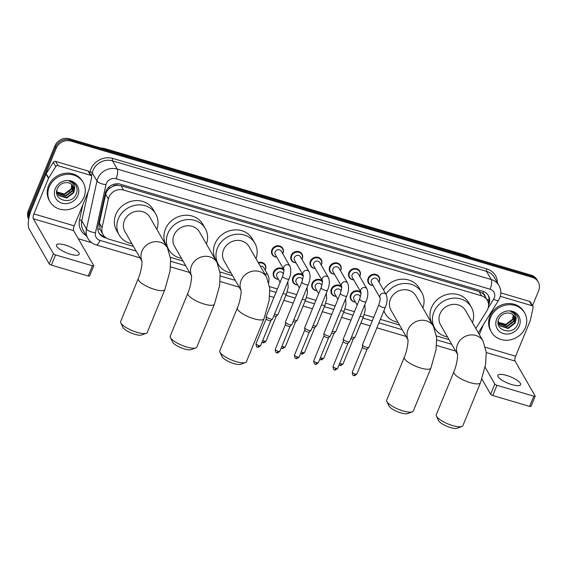 <?xml version="1.0" encoding="UTF-8"?>
<svg xmlns="http://www.w3.org/2000/svg" width="567" height="567" viewBox="0 0 567 567"><rect width="100%" height="100%" fill="white"/><g stroke="black" fill="none" stroke-linecap="round" stroke-linejoin="round"><path stroke-width="0.85" d="M355.459 302.055A6.138 5.535 -29.9 0 1 350.845 299.426A6.138 5.535 -29.9 0 1 350.604 294.727A6.138 5.535 -29.9 0 1 355.36 290.821A6.138 5.535 -29.9 0 1 360.931 292.522M336.203 296.371A6.138 5.535 -29.9 0 1 331.596 293.741A6.138 5.535 -29.9 0 1 331.355 289.035A6.138 5.535 -29.9 0 1 336.103 285.13A6.138 5.535 -29.9 0 1 341.674 286.838M316.946 290.68A6.138 5.535 -29.9 0 1 312.339 288.05A6.138 5.535 -29.9 0 1 312.098 283.351A6.138 5.535 -29.9 0 1 316.847 279.446A6.138 5.535 -29.9 0 1 322.417 281.147M297.689 284.995A6.138 5.535 -29.9 0 1 293.082 282.366A6.138 5.535 -29.9 0 1 292.841 277.66A6.138 5.535 -29.9 0 1 297.597 273.755A6.138 5.535 -29.9 0 1 303.168 275.463M278.432 279.304A6.138 5.535 -29.9 0 1 273.826 276.675A6.138 5.535 -29.9 0 1 273.585 271.976A6.138 5.535 -29.9 0 1 278.34 268.071A6.138 5.535 -29.9 0 1 283.911 269.772M258.261 262.613A6.138 5.535 -29.9 0 1 265.207 264.867A6.138 5.535 -29.9 0 1 265.448 269.573A6.138 5.535 -29.9 0 1 265.165 270.175M353.765 279.871A6.138 5.535 -29.9 0 1 349.152 277.242A6.138 5.535 -29.9 0 1 348.911 272.543A6.138 5.535 -29.9 0 1 354.184 268.545A6.138 5.535 -29.9 0 1 359.797 271.125A6.138 5.535 -29.9 0 1 360.038 275.824A6.138 5.535 -29.9 0 1 359.747 276.427M334.509 274.187A6.138 5.535 -29.9 0 1 329.895 271.558A6.138 5.535 -29.9 0 1 329.654 266.851A6.138 5.535 -29.9 0 1 334.927 262.861A6.138 5.535 -29.9 0 1 340.54 265.434A6.138 5.535 -29.9 0 1 340.781 270.14A6.138 5.535 -29.9 0 1 340.491 270.743M315.252 268.496A6.138 5.535 -29.9 0 1 310.638 265.866A6.138 5.535 -29.9 0 1 310.397 261.167A6.138 5.535 -29.9 0 1 315.67 257.17A6.138 5.535 -29.9 0 1 321.283 259.75A6.138 5.535 -29.9 0 1 321.524 264.449A6.138 5.535 -29.9 0 1 321.234 265.051M295.995 262.805A6.138 5.535 -29.9 0 1 291.388 260.182A6.138 5.535 -29.9 0 1 291.147 255.476A6.138 5.535 -29.9 0 1 296.421 251.486A6.138 5.535 -29.9 0 1 302.027 254.059A6.138 5.535 -29.9 0 1 302.268 258.765A6.138 5.535 -29.9 0 1 301.977 259.367M373.015 285.562A6.138 5.535 -29.9 0 1 368.408 282.933A6.138 5.535 -29.9 0 1 368.167 278.227A6.138 5.535 -29.9 0 1 373.44 274.237A6.138 5.535 -29.9 0 1 379.054 276.809A6.138 5.535 -29.9 0 1 379.295 281.515A6.138 5.535 -29.9 0 1 379.004 282.118M276.739 257.12A6.138 5.535 -29.9 0 1 272.132 254.491A6.138 5.535 -29.9 0 1 271.891 249.792A6.138 5.535 -29.9 0 1 277.164 245.794A6.138 5.535 -29.9 0 1 282.77 248.374A6.138 5.535 -29.9 0 1 283.011 253.073A6.138 5.535 -29.9 0 1 282.72 253.676M475.855 328.506L486.883 310.815A11.51 10.376 150.1 0 0 487.769 309.086A11.51 10.376 150.1 0 0 487.315 300.269A11.51 10.376 150.1 0 0 481.525 295.79L123.528 190.044A11.51 10.376 150.1 0 0 108.347 199.003L102.074 227.693A11.51 10.376 150.1 0 0 103.095 234.688A11.51 10.376 150.1 0 0 108.885 239.168L133.472 246.432M112.79 186.387A11.51 10.376 -29.9 0 1 117.029 185.31L116.845 185.26A3.834 3.459 150.1 0 0 112.79 186.387L110.055 187.996C107.758 189.626 106.291 191.738 105.66 194.332L99.388 223.022L100.132 229.444L103.095 234.688M485.047 296.328A3.834 3.459 150.1 0 0 482.694 293.323L482.517 293.267A11.51 10.376 -29.9 0 1 484.835 295.96L487.315 300.269M482.517 293.267L479.044 291.473L121.047 185.728L117.029 185.31M170.454 257.354L183.042 261.075M220.017 271.997L232.605 275.711M269.587 286.64L277.412 288.95M287.2 291.842L296.669 294.634M306.456 297.526L315.925 300.326M325.713 303.217L335.182 306.01M344.97 308.902L354.439 311.701M364.227 314.593L373.696 317.385M380.351 319.356L399.515 325.019M436.491 335.94L449.078 339.654M488.577 305.174A11.51 10.376 150.1 0 0 488.874 304.5A11.51 10.376 150.1 0 0 488.421 295.683A11.51 10.376 150.1 0 0 482.637 291.204L120.459 184.225A11.51 10.376 150.1 0 0 105.278 193.184L98.063 226.176A11.51 10.376 150.1 0 0 99.083 233.172A11.51 10.376 150.1 0 0 104.874 237.651L106.504 238.133M488.074 295.123A11.51 10.376 -29.9 0 1 488.357 302.991M28.91 217.934A11.51 10.376 -29.9 0 1 29.675 212.908L56.204 148.207A11.51 10.376 -29.9 0 1 70.825 141.077L532.413 277.419A11.51 10.376 -29.9 0 1 538.196 281.898A11.51 10.376 -29.9 0 1 538.65 290.715L532.512 305.677M91.705 242.683L78.274 238.721M28.676 219.209A11.51 10.376 -29.9 0 1 28.35 210.612L54.886 145.91A11.51 10.376 -29.9 0 1 69.5 138.773L531.088 275.123L531.754 276.271A11.51 10.376 -29.9 0 1 537.537 280.75A11.51 10.376 -29.9 0 0 531.754 276.271L70.166 139.929L531.754 276.271L532.413 277.419M54.886 145.91L55.545 147.059A11.51 10.376 -29.9 0 1 70.166 139.929A11.51 10.376 -29.9 0 0 55.545 147.059L29.009 211.76L55.545 147.059L56.204 148.207M28.726 218.947A11.51 10.376 -29.9 0 1 29.009 211.76A11.51 10.376 -29.9 0 0 28.726 218.947M104.548 236.602L104.215 236.503A11.51 10.376 -29.9 0 1 98.778 232.583M531.088 275.123A11.51 10.376 -29.9 0 1 536.878 279.602L538.196 281.898M490.632 317.336A19.179 17.293 -29.9 0 1 507.111 304.855A19.179 17.293 -29.9 0 1 524.638 312.906A19.179 17.293 -29.9 0 1 525.396 327.606A19.179 17.293 -29.9 0 1 508.918 340.087A19.179 17.293 -29.9 0 1 491.391 332.028A19.179 17.293 -29.9 0 1 490.632 317.336M491.391 332.028L490.724 330.88A19.179 17.293 -29.9 0 1 489.973 316.188A19.179 17.293 -29.9 0 1 506.451 303.706A19.179 17.293 -29.9 0 1 523.979 311.758L524.638 312.906M519.344 325.812A12.502 11.276 -29.9 0 1 503.461 333.573A12.502 11.276 -29.9 0 1 496.685 319.122A12.502 11.276 -29.9 0 1 512.568 311.368A12.502 11.276 -29.9 0 1 519.344 325.812M498.882 318.782C493.354 330.462 513.078 336.111 517.508 324.763C518.876 321.737 518.84 318.86 517.402 316.117C515.871 313.749 513.652 312.282 510.732 311.715C515.382 313.459 516.998 316.662 515.587 321.326A8.668 7.818 -29.9 0 0 514.701 316.712A8.668 7.818 -29.9 0 0 508.401 313.005C504.084 312.927 500.916 314.855 498.882 318.782M499.123 324.388L499.874 325.401L507.904 328.024L514.737 322.821L514.623 316.57M498.223 320.929L499.251 324.622L500.137 325.855L508.167 328.484L514.999 323.282L515.587 321.326M498.698 323.424L506.855 326.202L513.688 321L513.993 315.691M498.79 323.672L507.118 326.656L513.95 321.454L514.163 315.904M498.393 322.382L505.807 324.374L512.639 319.171L513.213 314.898M498.457 322.644L506.069 324.834L512.901 319.632L513.418 315.089M512.646 319.186L510.583 322.006M511.881 384.617A12.276 3.459 22.3 0 0 520.598 384.681A12.276 3.459 22.3 0 0 506.593 375.425A12.276 3.459 22.3 0 0 497.883 375.361A12.276 3.459 22.3 0 0 511.881 384.617M500.292 296.328L531.981 305.691L529.507 301.375A1.921 1.729 -29.9 0 1 530.471 302.126L532.945 306.435A1.921 1.729 150.1 0 0 531.981 305.691M500.796 292.898L529.507 301.375M535.184 396.191L530.995 406.404A1.921 0.539 -157.7 0 1 529.635 406.397L533.823 396.184A1.921 0.539 22.3 0 0 535.184 396.191A1.921 0.539 22.3 0 0 535.149 395.979L515.07 361.059A3.834 1.254 106.5 0 1 515.644 356.218L530.244 320.61A1.921 1.729 150.1 0 0 530.343 320.312L533.115 307.597A1.921 1.729 150.1 0 0 532.945 306.435M492.794 395.511A1.921 0.539 -157.7 0 1 490.639 394.285L494.828 384.065A1.921 0.539 22.3 0 0 496.983 385.298L492.794 395.511L529.635 406.397M481.886 379.061L490.639 394.285M496.983 385.298L533.823 396.184M494.828 384.065L485.125 367.189M479.328 334.544L483.353 324.721M461.85 426.504L457.179 428.227A10.546 2.97 -157.7 0 1 450.453 427.539A10.546 2.97 -157.7 0 1 438.525 420.572L436.406 416.072A14.388 4.054 22.3 0 0 452.679 425.576A14.388 4.054 22.3 0 0 461.85 426.504A14.388 4.054 22.3 0 0 462.892 425.647L480.483 382.739A14.388 4.054 -157.7 0 1 470.277 382.668A14.388 4.054 -157.7 0 1 453.869 371.817L436.271 414.725A14.388 4.054 22.3 0 0 436.406 416.072M457.512 354.155A14.388 12.97 150.1 0 1 457.562 344.375A14.388 12.97 150.1 0 1 475.833 335.458A14.388 12.97 150.1 0 1 483.07 341.058L465.507 310.51A14.388 12.97 150.1 0 0 452.36 304.465A14.388 12.97 150.1 0 0 439.999 313.827A14.388 12.97 150.1 0 0 440.566 324.848L457.526 354.354M447.505 336.918A21.099 19.03 -29.9 0 1 434.747 328.194A21.099 19.03 -29.9 0 1 433.918 312.034A21.099 19.03 -29.9 0 1 452.041 298.299A21.099 19.03 -29.9 0 1 471.326 307.165A21.099 19.03 -29.9 0 1 472.439 322.573M434.747 328.194L432.267 323.885A21.099 19.03 -29.9 0 1 431.437 307.725A21.099 19.03 -29.9 0 1 449.56 293.99A21.099 19.03 -29.9 0 1 468.845 302.849L471.326 307.165M412.287 411.862L407.616 413.584A10.546 2.97 -157.7 0 1 400.89 412.904A10.546 2.97 -157.7 0 1 388.955 405.929L386.843 401.429A14.388 4.054 22.3 0 0 403.116 410.933A14.388 4.054 22.3 0 0 412.287 411.862A14.388 4.054 22.3 0 0 413.322 411.004L430.92 368.096A14.388 4.054 -157.7 0 1 420.707 368.026A14.388 4.054 -157.7 0 1 404.299 357.182L386.708 400.089A14.388 4.054 22.3 0 0 386.843 401.429M407.949 339.52A14.388 12.97 150.1 0 1 407.999 329.739A14.388 12.97 150.1 0 1 426.271 320.816A14.388 12.97 150.1 0 1 433.507 326.415L415.937 295.868A14.388 12.97 150.1 0 0 402.79 289.829A14.388 12.97 150.1 0 0 390.436 299.192A14.388 12.97 150.1 0 0 390.996 310.206L407.964 339.718M385.971 294.23A21.099 19.03 -29.9 0 1 404.271 283.5A21.099 19.03 -29.9 0 1 421.756 292.522A21.099 19.03 -29.9 0 1 422.876 307.931M383.49 289.921A21.099 19.03 -29.9 0 1 401.79 279.191A21.099 19.03 -29.9 0 1 419.282 288.213L421.756 292.522M397.935 322.276A21.099 19.03 -29.9 0 1 385.177 313.558A21.099 19.03 -29.9 0 1 383.88 310.737M245.376 362.561L240.706 364.283A10.546 2.97 -157.7 0 1 233.98 363.596A10.546 2.97 -157.7 0 1 222.051 356.629L219.932 352.128A14.388 4.054 22.3 0 0 236.205 361.633A14.388 4.054 22.3 0 0 245.376 362.561A14.388 4.054 22.3 0 0 246.418 361.703L264.009 318.796A14.388 4.054 -157.7 0 1 253.803 318.725A14.388 4.054 -157.7 0 1 237.396 307.881L219.798 350.782A14.388 4.054 22.3 0 0 219.932 352.128M241.039 290.219A14.388 12.97 150.1 0 1 241.088 280.431A14.388 12.97 150.1 0 1 259.36 271.515A14.388 12.97 150.1 0 1 266.596 277.114L249.033 246.567A14.388 12.97 150.1 0 0 235.886 240.521A14.388 12.97 150.1 0 0 223.526 249.884A14.388 12.97 150.1 0 0 224.093 260.905L241.053 290.41M231.031 272.975A21.099 19.03 -29.9 0 1 218.274 264.25A21.099 19.03 -29.9 0 1 217.445 248.091A21.099 19.03 -29.9 0 1 235.567 234.362A21.099 19.03 -29.9 0 1 254.852 243.222A21.099 19.03 -29.9 0 1 255.965 258.63M218.274 264.25L215.793 259.941A21.099 19.03 -29.9 0 1 214.964 243.782A21.099 19.03 -29.9 0 1 233.087 230.046A21.099 19.03 -29.9 0 1 252.372 238.905L254.852 243.222M195.813 347.918L191.143 349.641A10.546 2.97 -157.7 0 1 184.417 348.96A10.546 2.97 -157.7 0 1 172.481 341.986L170.369 337.485A14.388 4.054 22.3 0 0 186.642 346.99A14.388 4.054 22.3 0 0 195.813 347.918A14.388 4.054 22.3 0 0 196.848 347.061L214.446 304.153A14.388 4.054 -157.7 0 1 204.233 304.082A14.388 4.054 -157.7 0 1 187.826 293.238L170.235 336.146A14.388 4.054 22.3 0 0 170.369 337.485M191.469 275.576A14.388 12.97 150.1 0 1 191.526 265.795A14.388 12.97 150.1 0 1 209.797 256.872A14.388 12.97 150.1 0 1 217.033 262.471L199.464 231.924A14.388 12.97 150.1 0 0 186.316 225.886A14.388 12.97 150.1 0 0 173.963 235.248A14.388 12.97 150.1 0 0 174.523 246.269L191.49 275.775M181.461 258.332A21.099 19.03 -29.9 0 1 168.704 249.615A21.099 19.03 -29.9 0 1 167.882 233.448A21.099 19.03 -29.9 0 1 186.004 219.72A21.099 19.03 -29.9 0 1 205.282 228.579A21.099 19.03 -29.9 0 1 206.402 243.994M168.704 249.615L166.23 245.298A21.099 19.03 -29.9 0 1 165.401 229.139A21.099 19.03 -29.9 0 1 183.524 215.41A21.099 19.03 -29.9 0 1 202.809 224.27L205.282 228.579M146.243 333.283L141.58 334.998A10.546 2.97 -157.7 0 1 134.854 334.317A10.546 2.97 -157.7 0 1 122.919 327.35L120.799 322.843A14.388 4.054 22.3 0 0 137.072 332.347A14.388 4.054 22.3 0 0 146.243 333.283A14.388 4.054 22.3 0 0 147.285 332.418L164.884 289.51A14.388 4.054 -157.7 0 1 154.671 289.439A14.388 4.054 -157.7 0 1 138.263 278.595L120.665 321.503A14.388 4.054 22.3 0 0 120.799 322.843M141.906 260.933A14.388 12.97 150.1 0 1 141.963 251.153A14.388 12.97 150.1 0 1 160.234 242.229A14.388 12.97 150.1 0 1 167.463 247.829L149.901 217.281A14.388 12.97 150.1 0 0 136.753 211.243A14.388 12.97 150.1 0 0 124.393 220.606A14.388 12.97 150.1 0 0 124.96 231.627L141.927 261.132M131.898 243.69A21.099 19.03 -29.9 0 1 119.141 234.972A21.099 19.03 -29.9 0 1 118.312 218.805A21.099 19.03 -29.9 0 1 136.441 205.077A21.099 19.03 -29.9 0 1 155.719 213.936A21.099 19.03 -29.9 0 1 156.839 229.352M119.141 234.972L116.66 230.663A21.099 19.03 -29.9 0 1 115.838 214.496A21.099 19.03 -29.9 0 1 133.961 200.768A21.099 19.03 -29.9 0 1 153.239 209.627L155.719 213.936M371.428 280.382A3.452 3.111 -29.9 0 1 377.551 279.588L386.205 294.649A3.452 3.111 -29.9 0 0 380.145 297.951L371.562 283.032A3.452 3.111 -29.9 0 1 371.428 280.382M372.973 285.477A5.755 5.188 -29.9 0 1 368.904 283.025A5.755 5.188 -29.9 0 1 368.685 278.617A5.755 5.188 -29.9 0 1 373.625 274.875A5.755 5.188 -29.9 0 1 378.884 277.291A5.755 5.188 -29.9 0 1 379.11 281.7A5.755 5.188 -29.9 0 1 378.954 282.033M378.876 304.741A3.452 0.971 -157.7 0 0 382.619 307.286A3.452 0.971 -157.7 0 0 382.817 307.342A3.452 0.971 -157.7 0 0 385.269 307.364L368.869 347.337A3.452 0.971 -157.7 0 1 368.805 347.436A3.452 0.971 -157.7 0 1 366.424 347.323A3.452 0.971 -157.7 0 1 362.547 345.105A3.452 0.971 -157.7 0 1 362.462 344.835A3.452 0.971 -157.7 0 1 362.483 344.715L378.876 304.741C380.124 300.418 380.542 298.143 380.138 297.909L380.223 298.086M367.147 349.017A2.495 0.702 -157.7 0 1 367.097 349.088A2.495 0.702 -157.7 0 1 365.375 349.003A2.495 0.702 -157.7 0 1 362.582 347.401A2.495 0.702 -157.7 0 1 362.519 347.21A2.495 0.702 -157.7 0 1 362.533 347.124M360.895 292.274L352.305 277.341A3.452 3.111 -29.9 0 1 355.14 272.451A3.452 3.111 -29.9 0 1 358.294 273.896L366.948 288.957A3.452 3.111 -29.9 0 0 360.888 292.26M353.716 279.793A5.755 5.188 -29.9 0 1 349.648 277.341A5.755 5.188 -29.9 0 1 349.428 272.933A5.755 5.188 -29.9 0 1 354.368 269.183A5.755 5.188 -29.9 0 1 359.627 271.6A5.755 5.188 -29.9 0 1 359.854 276.009A5.755 5.188 -29.9 0 1 359.698 276.349M359.627 299.05A3.452 0.971 -157.7 0 0 363.362 301.594A3.452 0.971 -157.7 0 0 363.56 301.658A3.452 0.971 -157.7 0 0 366.013 301.672L349.619 341.653A3.452 0.971 -157.7 0 1 349.548 341.752A3.452 0.971 -157.7 0 1 347.167 341.632A3.452 0.971 -157.7 0 1 343.29 339.413A3.452 0.971 -157.7 0 1 343.205 339.151A3.452 0.971 -157.7 0 1 343.226 339.031L359.627 299.05C360.867 294.727 361.285 292.452 360.881 292.225L360.966 292.402M347.89 343.333A2.495 0.702 -157.7 0 1 347.84 343.404A2.495 0.702 -157.7 0 1 346.118 343.318A2.495 0.702 -157.7 0 1 343.326 341.717A2.495 0.702 -157.7 0 1 343.262 341.525A2.495 0.702 -157.7 0 1 343.276 341.44M332.914 269.006A3.452 3.111 -29.9 0 1 339.038 268.212L347.699 283.266A3.452 3.111 -29.9 0 0 341.639 286.576L333.049 271.65A3.452 3.111 -29.9 0 1 332.914 269.006M334.459 274.102A5.755 5.188 -29.9 0 1 330.398 271.65A5.755 5.188 -29.9 0 1 330.171 267.241A5.755 5.188 -29.9 0 1 335.111 263.499A5.755 5.188 -29.9 0 1 340.37 265.916A5.755 5.188 -29.9 0 1 340.597 270.324A5.755 5.188 -29.9 0 1 340.448 270.657M340.37 293.366A3.452 0.971 -157.7 0 0 344.105 295.91A3.452 0.971 -157.7 0 0 344.304 295.967A3.452 0.971 -157.7 0 0 346.756 295.981L330.363 335.962A3.452 0.971 -157.7 0 1 330.292 336.061A3.452 0.971 -157.7 0 1 327.91 335.947A3.452 0.971 -157.7 0 1 324.041 333.729A3.452 0.971 -157.7 0 1 323.948 333.46A3.452 0.971 -157.7 0 1 323.97 333.339L340.37 293.366C341.61 289.042 342.029 286.767 341.625 286.533L341.71 286.711M328.633 337.641A2.495 0.702 -157.7 0 1 328.584 337.712A2.495 0.702 -157.7 0 1 326.868 337.627A2.495 0.702 -157.7 0 1 324.069 336.025A2.495 0.702 -157.7 0 1 324.005 335.834A2.495 0.702 -157.7 0 1 324.019 335.749M322.382 280.899L313.792 265.966A3.452 3.111 -29.9 0 1 316.627 261.075A3.452 3.111 -29.9 0 1 319.781 262.521L328.442 277.582A3.452 3.111 -29.9 0 0 322.382 280.885M315.202 268.418A5.755 5.188 -29.9 0 1 311.141 265.966A5.755 5.188 -29.9 0 1 310.914 261.557A5.755 5.188 -29.9 0 1 315.854 257.808A5.755 5.188 -29.9 0 1 321.113 260.225A5.755 5.188 -29.9 0 1 321.34 264.633A5.755 5.188 -29.9 0 1 321.191 264.973M321.113 287.675A3.452 0.971 -157.7 0 0 324.848 290.219A3.452 0.971 -157.7 0 0 325.047 290.283A3.452 0.971 -157.7 0 0 327.499 290.297L311.106 330.277A3.452 0.971 -157.7 0 1 311.035 330.377A3.452 0.971 -157.7 0 1 308.654 330.256A3.452 0.971 -157.7 0 1 304.784 328.038A3.452 0.971 -157.7 0 1 304.692 327.776A3.452 0.971 -157.7 0 1 304.713 327.655L321.113 287.675C322.354 283.351 322.772 281.076 322.368 280.849L322.453 281.026M309.376 331.95A2.495 0.702 -157.7 0 1 309.327 332.028A2.495 0.702 -157.7 0 1 307.612 331.943A2.495 0.702 -157.7 0 1 304.812 330.341A2.495 0.702 -157.7 0 1 304.748 330.15A2.495 0.702 -157.7 0 1 304.762 330.058M294.401 257.631A3.452 3.111 -29.9 0 1 300.524 256.837L309.185 271.891A3.452 3.111 -29.9 0 0 303.125 275.201L294.542 260.274A3.452 3.111 -29.9 0 1 294.401 257.631M295.946 262.727A5.755 5.188 -29.9 0 1 291.885 260.274A5.755 5.188 -29.9 0 1 291.658 255.866A5.755 5.188 -29.9 0 1 296.598 252.124A5.755 5.188 -29.9 0 1 301.857 254.54A5.755 5.188 -29.9 0 1 302.083 258.949A5.755 5.188 -29.9 0 1 301.935 259.282M301.857 281.99A3.452 0.971 -157.7 0 0 305.599 284.535A3.452 0.971 -157.7 0 0 305.79 284.591A3.452 0.971 -157.7 0 0 308.242 284.606L291.849 324.586A3.452 0.971 -157.7 0 1 291.778 324.685A3.452 0.971 -157.7 0 1 289.397 324.572A3.452 0.971 -157.7 0 1 285.527 322.354A3.452 0.971 -157.7 0 1 285.442 322.084A3.452 0.971 -157.7 0 1 285.456 321.964L301.857 281.99C303.097 277.667 303.515 275.392 303.111 275.158L303.196 275.335M290.12 326.266A2.495 0.702 -157.7 0 1 290.07 326.337A2.495 0.702 -157.7 0 1 288.355 326.252A2.495 0.702 -157.7 0 1 285.555 324.65A2.495 0.702 -157.7 0 1 285.492 324.459A2.495 0.702 -157.7 0 1 285.506 324.374M283.869 269.523L275.286 254.59A3.452 3.111 -29.9 0 1 278.113 249.7A3.452 3.111 -29.9 0 1 281.267 251.146L289.928 266.207A3.452 3.111 -29.9 0 0 283.869 269.509M276.689 257.035A5.755 5.188 -29.9 0 1 272.628 254.59A5.755 5.188 -29.9 0 1 272.401 250.182A5.755 5.188 -29.9 0 1 277.348 246.432A5.755 5.188 -29.9 0 1 282.6 248.849A5.755 5.188 -29.9 0 1 282.827 253.258A5.755 5.188 -29.9 0 1 282.678 253.598M282.6 276.299A3.452 0.971 -157.7 0 0 286.342 278.844A3.452 0.971 -157.7 0 0 286.541 278.907A3.452 0.971 -157.7 0 0 288.986 278.921L272.592 318.895A3.452 0.971 -157.7 0 1 272.521 319.001A3.452 0.971 -157.7 0 1 270.14 318.881A3.452 0.971 -157.7 0 1 266.27 316.662A3.452 0.971 -157.7 0 1 266.185 316.4A3.452 0.971 -157.7 0 1 266.207 316.28L282.6 276.299C283.84 271.976 284.258 269.701 283.854 269.474L283.939 269.651M270.87 320.575A2.495 0.702 -157.7 0 1 270.813 320.653A2.495 0.702 -157.7 0 1 269.098 320.568A2.495 0.702 -157.7 0 1 266.299 318.966A2.495 0.702 -157.7 0 1 266.235 318.774A2.495 0.702 -157.7 0 1 266.256 318.682M357.167 305.032L353.999 299.525A3.452 3.111 -29.9 0 1 356.834 294.634A3.452 3.111 -29.9 0 1 359.988 296.087L360.392 296.782M355.41 301.977A5.755 5.188 -29.9 0 1 351.349 299.525A5.755 5.188 -29.9 0 1 351.122 295.116A5.755 5.188 -29.9 0 1 355.707 291.431A5.755 5.188 -29.9 0 1 360.959 293.245M353.319 338.875A2.495 0.702 -157.7 0 1 353.269 338.946A2.495 0.702 -157.7 0 1 351.554 338.86A2.495 0.702 -157.7 0 1 350.86 338.619M360.059 316.195A3.452 0.971 -157.7 0 0 360.86 316.478A3.452 0.971 -157.7 0 0 363.511 316.556L355.048 337.195A3.452 0.971 -157.7 0 1 354.977 337.294A3.452 0.971 -157.7 0 1 351.597 336.826M337.911 299.348L334.75 293.841A3.452 3.111 -29.9 0 1 337.578 288.95A3.452 3.111 -29.9 0 1 340.732 290.396L341.136 291.098M336.153 296.286A5.755 5.188 -29.9 0 1 332.092 293.834A5.755 5.188 -29.9 0 1 331.865 289.425A5.755 5.188 -29.9 0 1 336.451 285.74A5.755 5.188 -29.9 0 1 341.703 287.554M334.062 333.183A2.495 0.702 -157.7 0 1 334.013 333.261A2.495 0.702 -157.7 0 1 332.297 333.176A2.495 0.702 -157.7 0 1 331.603 332.935M340.802 310.503A3.452 0.971 -157.7 0 0 341.603 310.794A3.452 0.971 -157.7 0 0 344.254 310.872L335.792 331.504A3.452 0.971 -157.7 0 1 335.721 331.61A3.452 0.971 -157.7 0 1 332.34 331.142M318.661 293.656L315.493 288.149A3.452 3.111 -29.9 0 1 318.321 283.259A3.452 3.111 -29.9 0 1 321.475 284.712L321.879 285.407M316.896 290.602A5.755 5.188 -29.9 0 1 312.835 288.149A5.755 5.188 -29.9 0 1 312.608 283.741A5.755 5.188 -29.9 0 1 317.201 280.055A5.755 5.188 -29.9 0 1 322.446 281.87M314.813 327.499A2.495 0.702 -157.7 0 1 314.763 327.57A2.495 0.702 -157.7 0 1 313.041 327.485A2.495 0.702 -157.7 0 1 312.346 327.244M321.546 304.819A3.452 0.971 -157.7 0 0 322.347 305.103A3.452 0.971 -157.7 0 0 324.997 305.181L316.535 325.819A3.452 0.971 -157.7 0 1 316.464 325.919A3.452 0.971 -157.7 0 1 313.083 325.451M299.404 287.972L296.236 282.465A3.452 3.111 -29.9 0 1 299.064 277.568A3.452 3.111 -29.9 0 1 302.218 279.021L302.622 279.715M297.64 284.91A5.755 5.188 -29.9 0 1 293.578 282.458A5.755 5.188 -29.9 0 1 293.352 278.05A5.755 5.188 -29.9 0 1 297.944 274.364A5.755 5.188 -29.9 0 1 303.189 276.179M295.556 321.808A2.495 0.702 -157.7 0 1 295.506 321.886A2.495 0.702 -157.7 0 1 293.784 321.801A2.495 0.702 -157.7 0 1 293.089 321.56M302.289 299.128A3.452 0.971 -157.7 0 0 303.097 299.419A3.452 0.971 -157.7 0 0 305.741 299.496L297.278 320.128A3.452 0.971 -157.7 0 1 297.207 320.235A3.452 0.971 -157.7 0 1 293.826 319.767M280.148 282.281L276.98 276.774A3.452 3.111 -29.9 0 1 279.807 271.884A3.452 3.111 -29.9 0 1 282.961 273.337L283.365 274.031M278.39 279.226A5.755 5.188 -29.9 0 1 274.322 276.774A5.755 5.188 -29.9 0 1 274.095 272.366A5.755 5.188 -29.9 0 1 278.688 268.68A5.755 5.188 -29.9 0 1 283.932 270.494M276.299 316.124A2.495 0.702 -157.7 0 1 276.249 316.195A2.495 0.702 -157.7 0 1 274.527 316.11A2.495 0.702 -157.7 0 1 273.833 315.869M283.032 293.444A3.452 0.971 -157.7 0 0 283.84 293.727A3.452 0.971 -157.7 0 0 286.484 293.805L278.021 314.444A3.452 0.971 -157.7 0 1 277.95 314.543A3.452 0.971 -157.7 0 1 274.57 314.075M260.338 266.228A3.452 3.111 -29.9 0 1 263.712 267.645L268.17 275.406A3.452 3.111 -29.9 0 0 264.796 273.989M258.602 263.208A5.755 5.188 -29.9 0 1 265.044 265.349A5.755 5.188 -29.9 0 1 265.271 269.757A5.755 5.188 -29.9 0 1 265.115 270.098M70.457 254.229A12.276 3.459 22.3 0 0 79.167 254.285A12.276 3.459 22.3 0 0 65.17 245.029A12.276 3.459 22.3 0 0 56.452 244.972A12.276 3.459 22.3 0 0 70.457 254.229M58.054 165.699A1.921 1.729 150.1 0 0 55.764 166.599L48.649 178.024A1.921 1.729 150.1 0 0 48.5 178.314L46.019 173.998A1.921 1.729 -29.9 0 1 46.168 173.715L53.291 162.29A1.921 1.729 -29.9 0 1 55.573 161.389L58.054 165.699L90.557 175.295L88.076 170.986A1.921 1.729 -29.9 0 1 89.04 171.73L91.521 176.046A1.921 1.729 150.1 0 0 90.557 175.295M55.573 161.389L88.076 170.986M46.019 173.998L31.419 209.606A15.344 5.025 -73.5 0 0 29.137 228.976L49.209 263.889L53.404 253.676L33.325 218.763A3.834 1.254 106.5 0 1 33.892 213.915L48.5 178.314M93.761 265.803L89.565 276.016A1.921 0.539 -157.7 0 1 88.204 276.009L92.393 265.788A1.921 0.539 22.3 0 0 93.761 265.803A1.921 0.539 22.3 0 0 93.718 265.583L73.646 230.67A3.834 1.254 106.5 0 1 74.213 225.829L88.821 190.221A1.921 1.729 150.1 0 0 88.913 189.917L91.691 177.209A1.921 1.729 150.1 0 0 91.521 176.046M53.404 253.676A1.921 0.539 22.3 0 0 55.552 254.909L51.363 265.122L88.204 276.009M51.363 265.122A1.921 0.539 -157.7 0 1 49.209 263.889M55.552 254.909L92.393 265.788M49.209 186.947A19.179 17.293 -29.9 0 1 65.687 174.459A19.179 17.293 -29.9 0 1 83.214 182.517A19.179 17.293 -29.9 0 1 83.966 197.21A19.179 17.293 -29.9 0 1 67.487 209.691A19.179 17.293 -29.9 0 1 49.96 201.639A19.179 17.293 -29.9 0 1 49.209 186.947M49.96 201.639L49.301 200.491A19.179 17.293 -29.9 0 1 48.549 185.792A19.179 17.293 -29.9 0 1 65.021 173.311A19.179 17.293 -29.9 0 1 82.555 181.369L83.214 182.517M77.92 195.424A12.502 11.276 -29.9 0 1 62.037 203.177A12.502 11.276 -29.9 0 1 55.254 188.733A12.502 11.276 -29.9 0 1 71.137 180.979A12.502 11.276 -29.9 0 1 77.92 195.424M57.458 188.393C51.923 200.066 71.648 205.715 76.077 194.368C77.445 191.348 77.41 188.464 75.971 185.728C74.447 183.361 72.222 181.887 69.309 181.32C73.958 183.07 75.574 186.274 74.157 190.93A8.668 7.818 -29.9 0 0 73.278 186.316A8.668 7.818 -29.9 0 0 66.97 182.617C62.661 182.539 59.485 184.466 57.458 188.393M57.699 193.999L58.444 195.013L66.474 197.635L73.313 192.433L73.193 186.182M56.792 190.54L57.827 194.233L58.706 195.466L66.736 198.089L73.575 192.886L74.157 190.93M57.267 193.035L65.425 195.806L72.264 190.611L72.562 185.303M57.359 193.283L65.687 196.267L72.526 191.065L72.732 185.515M56.962 191.986L64.376 193.985L71.215 188.783L71.782 184.509M57.026 192.256L64.638 194.438L71.477 189.236L71.995 184.693M71.215 188.79L69.16 191.618M108.283 187.649A11.51 3.849 12.3 0 0 110.055 187.996M482.694 293.323A11.51 3.771 -73.5 0 0 483.396 291.459M103.704 236.333A11.51 3.771 -73.5 0 0 103.931 235.907M486.819 299.411A11.51 2.537 31.9 0 0 488.988 300.177M97.836 228.912A11.51 3.849 12.3 0 0 100.132 229.444M116.845 185.26A11.51 3.771 -73.5 0 0 117.412 183.772M479.044 291.473L481.525 295.79M99.388 223.022L102.074 227.693M105.66 194.332L108.347 199.003M121.047 185.728L123.528 190.044M488.116 308.101L493.651 299.22A7.669 6.917 150.1 0 0 494.247 298.072A7.669 6.917 150.1 0 0 490.086 289.205L116.086 178.733A7.669 6.917 150.1 0 0 106.341 183.488A7.669 6.917 150.1 0 0 105.965 184.707L95.462 232.761A7.669 6.917 150.1 0 0 99.998 240.408L136.151 251.089M95.462 232.761A7.669 2.566 12.3 0 1 86.475 229.047L81.768 220.854A15.344 13.835 150.1 0 0 83.129 230.188L87.835 238.374A15.344 13.835 -29.9 0 1 86.475 229.047L96.978 180.993A15.344 13.835 -29.9 0 1 97.737 178.562A15.344 13.835 -29.9 0 1 117.227 169.051L491.228 279.524A15.344 13.835 -29.9 0 1 498.939 285.492L494.233 277.306A15.344 13.835 150.1 0 0 486.514 271.331L112.521 160.858A15.344 13.835 150.1 0 0 93.031 170.376A15.344 13.835 150.1 0 0 92.272 172.8L91.549 176.096M89.777 173.013L90.025 171.872A17.265 15.564 -29.9 0 1 112.805 158.441L486.805 268.914A1.921 0.631 -73.5 0 0 486.514 271.331L491.228 279.524A7.669 2.516 106.5 0 1 490.086 289.205M90.025 171.872A1.921 0.638 -167.7 0 1 92.272 172.8L96.978 180.993A7.669 2.566 12.3 0 0 105.965 184.707M486.805 268.914A17.265 15.564 -29.9 0 1 497.372 282.77M86.269 235.645A17.265 15.564 -29.9 0 1 79.522 219.925L82.817 204.85M70.825 141.077L69.5 138.773M29.675 212.908L28.35 210.612M116.086 178.733A7.669 2.516 106.5 0 0 117.227 169.051L112.521 160.858A1.921 0.631 -73.5 0 1 112.805 158.441M88.062 192.071L81.768 220.854A1.921 0.638 -167.7 0 0 79.522 219.925M170.724 261.302L185.714 265.732M220.294 275.945L235.284 280.367M269.857 290.58L276.001 292.395M285.867 295.315L295.251 298.086M305.124 300.999L314.508 303.77M324.381 306.69L333.765 309.462M343.637 312.374L353.021 315.153M362.894 318.066L372.278 320.837M378.933 322.8L402.187 329.675M436.767 339.888L451.757 344.311M99.998 240.408A7.669 2.516 106.5 0 1 96.17 244.894L140.042 257.85M455.06 350.052A7.669 2.516 106.5 0 1 453.749 350.512L455.563 350.93M493.651 299.22A7.669 1.694 31.9 0 0 498.513 300.404L478.321 332.801M104.215 236.503L104.874 237.651M100.387 147.895L104.512 148.511A3.834 1.254 106.5 0 1 104.824 148.781A15.344 13.835 150.1 0 0 101.408 148.2M470.808 257.312A15.344 13.835 150.1 0 0 467.697 255.972A3.834 1.254 -73.5 0 0 467.392 255.696L471.099 257.404M467.995 256.482L467.697 255.972L104.824 148.781L105.122 149.298M486.245 352.546L515.07 361.059M485.48 347.309L515.644 356.218M352.284 372.122C352.497 374.801 353.028 375.914 353.886 375.46C353.928 376.155 354.935 375.673 356.898 374.014A2.495 0.702 -157.7 0 1 355.126 374A2.495 0.702 -157.7 0 1 352.284 372.122L362.519 347.167M353.886 375.46A2.495 0.815 -73.5 0 0 355.126 374M333.027 366.431C333.24 369.117 333.772 370.23 334.629 369.769C334.672 370.464 335.678 369.982 337.641 368.323A2.495 0.702 -157.7 0 1 335.87 368.309A2.495 0.702 -157.7 0 1 333.027 366.431L343.262 341.476M334.629 369.769A2.495 0.815 -73.5 0 0 335.87 368.309M313.771 360.747C313.983 363.426 314.515 364.538 315.372 364.078C315.415 364.779 316.421 364.298 318.385 362.639A2.495 0.702 -157.7 0 1 316.613 362.625A2.495 0.702 -157.7 0 1 313.771 360.747L324.005 335.792M315.372 364.078A2.495 0.815 -73.5 0 0 316.613 362.625M294.514 355.055C294.727 357.742 295.258 358.854 296.116 358.394C296.158 359.088 297.165 358.606 299.128 356.948A2.495 0.702 -157.7 0 1 297.356 356.934A2.495 0.702 -157.7 0 1 294.514 355.055L304.748 330.1M296.116 358.394A2.495 0.815 -73.5 0 0 297.356 356.934M275.257 349.371C275.47 352.05 276.001 353.163 276.859 352.702C276.902 353.404 277.908 352.922 279.871 351.264A2.495 0.702 -157.7 0 1 278.099 351.249A2.495 0.702 -157.7 0 1 275.257 349.371L285.492 324.416M276.859 352.702A2.495 0.815 -73.5 0 0 278.099 351.249M256 343.68C256.213 346.366 256.745 347.479 257.602 347.018C257.652 347.713 258.651 347.231 260.614 345.572A2.495 0.702 -157.7 0 1 258.843 345.558A2.495 0.702 -157.7 0 1 256 343.68L266.235 318.725M257.602 347.018A2.495 0.815 -73.5 0 0 258.843 345.558M339.094 364.772L340.058 365.311C340.101 366.013 341.107 365.531 343.07 363.865A2.495 0.702 -157.7 0 1 341.299 363.858A2.495 0.702 -157.7 0 1 339.732 363.213M340.058 365.311A2.495 0.815 -73.5 0 0 341.299 363.858M319.838 359.088L320.802 359.627C320.851 360.321 321.85 359.839 323.814 358.181A2.495 0.702 -157.7 0 1 322.042 358.167A2.495 0.702 -157.7 0 1 320.475 357.529M320.802 359.627A2.495 0.815 -73.5 0 0 322.042 358.167M300.581 353.397L301.545 353.936C301.594 354.637 302.594 354.155 304.557 352.49A2.495 0.702 -157.7 0 1 302.792 352.483A2.495 0.702 -157.7 0 1 301.226 351.838M301.545 353.936A2.495 0.815 -73.5 0 0 302.792 352.483M281.324 347.713L282.288 348.251C282.338 348.946 283.337 348.464 285.3 346.806A2.495 0.702 -157.7 0 1 283.535 346.791A2.495 0.702 -157.7 0 1 281.969 346.153M282.288 348.251A2.495 0.815 -73.5 0 0 283.535 346.791M262.074 342.021L263.031 342.56C263.081 343.262 264.087 342.78 266.043 341.114A2.495 0.702 -157.7 0 1 264.279 341.107A2.495 0.702 -157.7 0 1 262.712 340.462M263.031 342.56A2.495 0.815 -73.5 0 0 264.279 341.107M33.325 218.763L73.646 230.67M33.892 213.915L74.213 225.829M46.168 173.715L48.649 178.024M55.764 166.599L53.291 162.29M498.513 300.404L499.69 298.107C501.384 293.749 501.136 289.539 498.939 285.492M87.835 238.374C89.756 241.606 92.534 243.775 96.17 244.894M170.525 266.859L189.605 272.493M220.095 281.501L239.168 287.136M269.658 296.137L273.946 297.406M283.812 300.319L293.203 303.09M303.069 306.01L312.46 308.781M322.325 311.694L331.709 314.465M341.582 317.385L350.966 320.157M360.839 323.07L370.223 325.848M376.878 327.811L406.078 336.437M436.569 345.438L453.749 350.512M104.512 148.511L467.392 255.696M483.07 341.058L486.224 352.291L485.614 364.34L480.483 382.739M457.47 353.865C458.044 356.189 456.641 365.538 453.869 371.817M433.507 326.415L436.661 337.648L436.051 349.697L430.92 368.096M385.177 313.558L383.746 311.063M407.907 339.222C408.474 341.547 407.078 350.895 404.299 357.182M266.596 277.114L269.75 288.348L269.141 300.397L264.009 318.796M240.996 289.921C241.57 292.246 240.167 301.594 237.396 307.881M217.033 262.471L220.187 273.705L219.578 285.754L214.446 304.153M191.433 275.279C192 277.603 190.604 286.952 187.826 293.238M167.463 247.829L170.624 259.062L170.015 271.118L164.884 289.51M141.863 260.636C142.437 262.968 141.034 272.316 138.263 278.595M385.269 307.364C387.311 302.558 387.622 298.32 386.205 294.649M378.884 277.291L377.757 275.335M362.519 347.21L362.462 344.835M368.904 283.025L367.785 281.069M367.097 349.088L368.805 347.436M356.898 374.014L367.132 349.059M366.013 301.672C368.054 296.867 368.366 292.629 366.948 288.957M359.627 271.6L358.5 269.644M343.262 341.525L343.205 339.151M349.648 277.341L348.528 275.385M347.84 343.404L349.548 341.752M337.641 368.323L347.876 343.368M346.756 295.981C348.797 291.183 349.109 286.945 347.699 283.266M340.37 265.916L339.243 263.96M324.005 335.834L323.948 333.46M330.398 271.65L329.271 269.694M328.584 337.712L330.292 336.061M318.385 362.639L328.619 337.684M327.499 290.297C329.54 285.492 329.852 281.253 328.442 277.582M321.113 260.225L319.986 258.268M304.748 330.15L304.692 327.776M311.141 265.966L310.014 264.009M309.327 332.028L311.035 330.377M299.128 356.948L309.362 331.993M308.242 284.606C310.284 279.8 310.596 275.562 309.185 271.891M301.857 254.54L300.737 252.584M285.492 324.459L285.442 322.084M291.885 260.274L290.758 258.318M290.07 326.337L291.778 324.685M279.871 351.264L290.106 326.308M288.986 278.921C291.027 274.116 291.339 269.878 289.928 266.207M282.6 248.849L281.48 246.893M266.235 318.774L266.185 316.4M272.628 254.59L271.501 252.627M270.813 320.653L272.521 319.001M260.614 345.572L270.849 320.617M363.511 316.556L365.226 310.092L364.815 304.599M360.959 293.153L360.194 291.828M353.269 338.946L354.977 337.294M351.349 299.525L350.222 297.569M343.07 363.865L353.305 338.917M344.254 310.872L345.969 304.401L345.558 298.908M341.703 287.469L340.944 286.144M334.013 333.261L335.721 331.61M332.092 293.834L330.965 291.877M323.814 358.181L334.048 333.226M324.997 305.181L326.712 298.717L326.301 293.224M322.446 281.778L321.687 280.452M314.763 327.57L316.464 325.919M312.835 288.149L311.708 286.193M304.557 352.49L314.791 327.542M305.741 299.496L307.456 293.026L307.045 287.533M303.189 276.094L302.431 274.768M295.506 321.886L297.207 320.235M293.578 282.458L292.452 280.502M285.3 346.806L295.535 321.85M286.484 293.805L288.199 287.341L287.788 281.849M283.932 270.402L283.174 269.077M276.249 316.195L277.95 314.543M274.322 276.774L273.195 274.818M266.043 341.114L276.278 316.159M268.808 282.579L269.02 278.291L268.17 275.406M265.044 265.349L263.917 263.393"/></g></svg>
